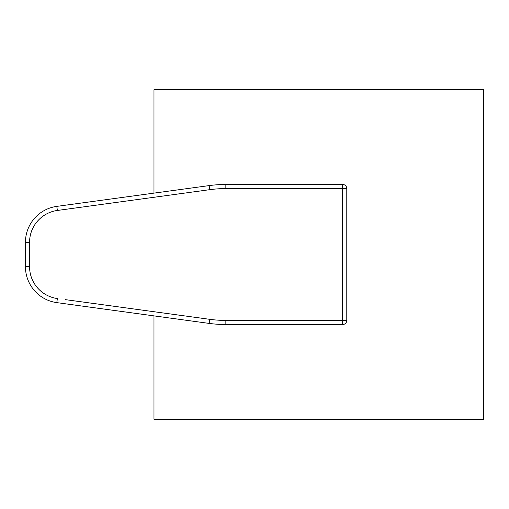 <?xml version="1.0" encoding="UTF-8"?>
<svg xmlns="http://www.w3.org/2000/svg" width="509" height="509" viewBox="0 0 509 509"><rect width="100%" height="100%" fill="white"/><g stroke="black" fill="none" stroke-linecap="round" stroke-linejoin="round"><path stroke-width="0.76" d="M209.154 185.6A123.585 123.585 0 0 1 225.85 184.468L225.85 188.584A119.469 119.469 0 0 0 209.708 189.679L209.154 185.6L56.804 206.374A36.254 36.254 0 0 0 25.45 242.297A36.254 36.254 0 0 1 56.804 206.374L57.358 210.459L209.708 189.679M342.659 324.532A4.117 4.117 0 0 0 346.782 320.416L342.659 320.416L342.659 324.532L225.85 324.532A123.585 123.585 0 0 1 209.154 323.4L56.804 302.626A36.254 36.254 0 0 1 25.45 266.703L25.45 242.297L29.567 242.297A32.131 32.131 0 0 1 57.358 210.459M346.782 320.416L346.782 188.584A4.117 4.117 0 0 0 342.659 184.468L225.85 184.468M153.979 193.121L153.979 89.718L483.55 89.718L483.55 419.282L153.979 419.282L153.979 315.879M342.659 184.468L342.659 320.416L225.85 320.416L225.85 324.532A123.585 123.585 0 0 1 209.154 323.4L209.708 319.321L65.286 299.623M225.85 320.416A119.469 119.469 0 0 1 209.708 319.321M346.782 188.584L225.85 188.584M29.567 266.703L25.45 266.703A36.254 36.254 0 0 0 56.804 302.626L57.358 298.541A32.131 32.131 0 0 1 29.567 266.703L29.567 242.297"/></g></svg>
